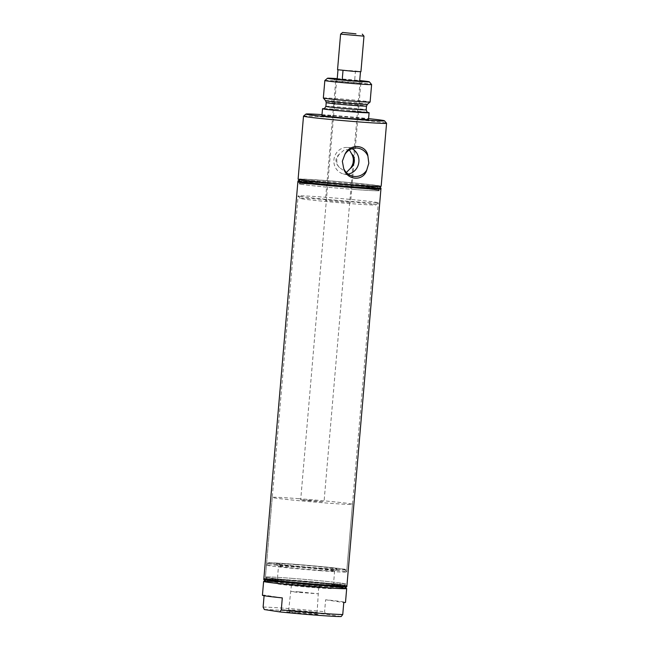 <?xml version="1.0" encoding="UTF-8"?>
<svg xmlns="http://www.w3.org/2000/svg" width="649" height="649" viewBox="0 0 649 649"><rect width="100%" height="100%" fill="white"/><g stroke="black" fill="none" stroke-linecap="round" stroke-linejoin="round"><path stroke-width="0.49" stroke-dasharray="3.25 2.43" d="M337.991 69.824L355.465 70.976L354.662 80.33L359.684 80.938M355.465 70.976L360.479 71.747L353.429 71.341L337.999 69.654M308.178 500.192L324.038 501.839L305.744 500.517L300.69 499.835L308.178 500.192M297.972 498.627A40.254 1.038 -175.1 0 1 352.472 504.273A40.254 1.038 -175.1 0 1 326.755 503.048A40.254 1.038 -175.1 0 1 272.256 497.394A40.254 1.038 -175.1 0 1 297.972 498.627M337.545 69.703L360.933 71.706M340.595 34.146L363.975 36.149M354.662 80.33L359.676 81.101M321.141 568.5A40.254 1.038 -175.1 0 1 266.642 562.853A40.254 1.038 -175.1 0 1 292.366 564.086A40.254 1.038 -175.1 0 1 346.858 569.733A40.254 1.038 -175.1 0 1 321.141 568.5M302.653 179.927A39.767 1.03 4.9 0 0 347.32 184.397A39.767 1.03 4.9 0 0 379.243 186.093A39.767 1.03 4.9 0 0 376.623 185.525A39.767 1.03 4.9 0 0 332.953 181.136A39.767 1.03 4.9 0 0 300.025 179.302A39.767 1.03 4.9 0 0 302.653 179.927M298.102 179.165A41.682 1.079 -175.1 0 1 332.101 181.014A41.682 1.079 -175.1 0 1 378.399 185.655A41.682 1.079 -175.1 0 1 381.166 186.287M303.521 116.114A41.682 1.079 -175.1 0 1 338.032 118.037A41.682 1.079 -175.1 0 1 383.802 122.637A41.682 1.079 -175.1 0 1 386.561 123.229M348.132 174.078A13.434 12.526 -81.3 0 1 343.378 173.916A13.434 12.526 -81.3 0 1 333.919 159.889A13.434 12.526 -81.3 0 1 347.442 147.453A13.434 12.526 -81.3 0 1 352.026 148.726M349.405 149.943L344.716 149.44L340.774 152.977C334.827 157.342 334.413 162.226 339.516 167.62L346.339 172.496M339.516 167.62A9.386 8.753 -81.3 0 1 336.839 160.052A9.386 8.753 -81.3 0 1 340.774 152.977M349.754 202.504L325.441 200.533L349.754 202.504M359.976 83.186L335.671 81.222L359.976 83.186M373.362 204.289A38.007 0.982 -175.1 0 1 375.868 204.881A38.007 0.982 -175.1 0 1 344.4 203.129A38.007 0.982 -175.1 0 1 302.669 198.935A38.007 0.982 -175.1 0 1 300.163 198.391A38.007 0.982 -175.1 0 1 330.666 200.014A38.007 0.982 -175.1 0 1 373.362 204.289M300.771 196.533A40.254 1.038 -175.1 0 1 298.11 195.957A40.254 1.038 -175.1 0 1 298.102 195.933A40.254 1.038 -175.1 0 1 330.933 197.718A40.254 1.038 -175.1 0 1 375.649 202.204A40.254 1.038 -175.1 0 1 378.318 202.804A40.254 1.038 -175.1 0 1 378.302 202.837A40.254 1.038 -175.1 0 1 344.968 200.979A40.254 1.038 -175.1 0 1 300.771 196.533M301.809 184.381A40.254 1.038 -175.1 0 1 299.14 183.772A40.254 1.038 -175.1 0 1 299.157 183.748A40.254 1.038 -175.1 0 1 332.491 185.606A40.254 1.038 -175.1 0 1 376.688 190.043A40.254 1.038 -175.1 0 1 379.349 190.619A40.254 1.038 -175.1 0 1 379.357 190.652A40.254 1.038 -175.1 0 1 346.525 188.867A40.254 1.038 -175.1 0 1 301.809 184.381M374.789 187.642A38.007 0.982 -175.1 0 1 377.296 188.186A38.007 0.982 -175.1 0 1 377.304 188.218A38.007 0.982 -175.1 0 1 346.306 186.523A38.007 0.982 -175.1 0 1 304.097 182.296A38.007 0.982 -175.1 0 1 301.582 181.72A38.007 0.982 -175.1 0 1 301.59 181.696A38.007 0.982 -175.1 0 1 333.059 183.448A38.007 0.982 -175.1 0 1 374.789 187.642M374.976 185.395A38.007 0.982 -175.1 0 1 377.499 185.971A38.007 0.982 -175.1 0 1 346.501 184.284A38.007 0.982 -175.1 0 1 304.292 180.049A38.007 0.982 -175.1 0 1 301.769 179.481A38.007 0.982 -175.1 0 1 332.767 181.168A38.007 0.982 -175.1 0 1 374.976 185.395M303.44 179.984A38.916 1.006 -175.1 0 1 300.876 179.375A38.916 1.006 -175.1 0 1 333.099 181.168A38.916 1.006 -175.1 0 1 375.828 185.46A38.916 1.006 -175.1 0 1 378.399 186.02A38.916 1.006 -175.1 0 1 347.158 184.357A38.916 1.006 -175.1 0 1 303.44 179.984M377.953 188.145A41.431 1.071 -175.1 0 1 380.695 188.745A41.431 1.071 -175.1 0 1 347.434 186.969A41.431 1.071 -175.1 0 1 300.885 182.312A41.431 1.071 -175.1 0 1 298.151 181.663A41.431 1.071 -175.1 0 1 332.458 183.578A41.431 1.071 -175.1 0 1 377.953 188.145M297.891 181.671A41.682 1.079 -175.1 0 1 331.89 183.521A41.682 1.079 -175.1 0 1 378.189 188.161A41.682 1.079 -175.1 0 1 380.955 188.794M297.956 181.047A41.682 1.079 -175.1 0 1 332.466 182.969A41.682 1.079 -175.1 0 1 378.237 187.569A41.682 1.079 -175.1 0 1 380.987 188.161M337.212 78.837L359.7 80.768M337.229 78.634A20.987 0.544 -175.1 0 1 359.716 80.565M324.849 80.508A23.469 0.608 -175.1 0 1 344.278 81.587A23.469 0.608 -175.1 0 1 370.052 84.175A23.469 0.608 -175.1 0 1 371.601 84.516M323.34 97.999A23.469 0.608 -175.1 0 1 342.485 99.046A23.469 0.608 -175.1 0 1 368.551 101.658A23.469 0.608 -175.1 0 1 370.108 102.007M323.883 108.683A22.853 0.592 -175.1 0 1 344.603 110.03L367.764 112.447M324.054 108.643A23.38 0.608 -175.1 0 1 345.787 110.119A23.38 0.608 -175.1 0 1 367.545 112.366A23.38 0.608 -175.1 0 1 367.602 112.374M321.936 115.457A23.38 0.608 -175.1 0 1 341.009 116.495A23.38 0.608 -175.1 0 1 366.969 119.1A23.38 0.608 -175.1 0 1 368.518 119.457M322.009 114.638A39.427 1.022 -175.1 0 1 368.591 118.637M291.231 582.859A38.94 1.006 4.9 0 0 266.366 581.691A38.94 1.006 4.9 0 0 319.065 587.126A38.94 1.006 4.9 0 0 343.929 588.343A38.94 1.006 4.9 0 0 291.231 582.859A38.94 1.006 4.9 0 0 266.366 581.642A38.94 1.006 4.9 0 0 266.366 581.691A38.94 1.006 4.9 0 0 319.065 587.126A38.94 1.006 4.9 0 0 343.929 588.343A38.94 1.006 4.9 0 0 343.929 588.294A38.94 1.006 4.9 0 0 291.231 582.859M291.563 582.907A38.007 0.982 -175.1 0 1 343.013 588.237A38.007 0.982 -175.1 0 1 318.732 587.077A38.007 0.982 -175.1 0 1 267.283 581.747A38.007 0.982 -175.1 0 1 291.563 582.907M318.927 584.83A38.007 0.982 -175.1 0 1 267.485 579.533A38.007 0.982 -175.1 0 1 267.477 579.5A38.007 0.982 -175.1 0 1 291.758 580.66A38.007 0.982 -175.1 0 1 343.207 585.998A38.007 0.982 -175.1 0 1 343.191 586.023A38.007 0.982 -175.1 0 1 318.927 584.83A38.007 0.982 4.9 0 0 343.191 586.023A38.007 0.982 4.9 0 0 343.207 585.998A38.007 0.982 4.9 0 0 291.758 580.66A38.007 0.982 4.9 0 0 267.477 579.5A38.007 0.982 4.9 0 0 267.485 579.533A38.007 0.982 4.9 0 0 318.927 584.83M291.141 578.3A40.254 1.038 -175.1 0 1 345.641 583.946A40.254 1.038 -175.1 0 1 345.625 583.97A40.254 1.038 -175.1 0 1 319.925 582.713A40.254 1.038 -175.1 0 1 265.433 577.091A40.254 1.038 -175.1 0 1 265.425 577.066A40.254 1.038 -175.1 0 1 291.141 578.3A40.254 1.038 4.9 0 0 265.425 577.066A40.254 1.038 4.9 0 0 265.433 577.091A40.254 1.038 4.9 0 0 319.925 582.713A40.254 1.038 4.9 0 0 345.625 583.97A40.254 1.038 4.9 0 0 345.641 583.946A40.254 1.038 4.9 0 0 291.141 578.3M320.947 570.747A40.254 1.038 -175.1 0 1 266.447 565.101A40.254 1.038 -175.1 0 1 266.463 565.068A40.254 1.038 -175.1 0 1 292.172 566.326A40.254 1.038 -175.1 0 1 346.655 571.947A40.254 1.038 -175.1 0 1 346.671 571.972A40.254 1.038 -175.1 0 1 320.947 570.747M293.17 564.208A38.007 0.982 -175.1 0 1 344.603 569.514A38.007 0.982 -175.1 0 1 320.338 568.378A38.007 0.982 -175.1 0 1 268.905 563.024A38.007 0.982 -175.1 0 1 293.17 564.208M295.879 564.622A30.414 0.787 -175.1 0 1 337.05 568.905A30.414 0.787 -175.1 0 1 317.621 567.956A30.414 0.787 -175.1 0 1 276.45 563.713A30.414 0.787 -175.1 0 1 295.879 564.622M316.623 570.082A28.167 0.73 -175.1 0 1 278.502 566.147A28.167 0.73 -175.1 0 1 278.494 566.131A28.167 0.73 -175.1 0 1 296.496 566.991A28.167 0.73 -175.1 0 1 334.624 570.942A28.167 0.73 -175.1 0 1 334.608 570.958A28.167 0.73 -175.1 0 1 316.623 570.082M315.122 587.661A28.167 0.73 -175.1 0 1 276.993 583.711A28.167 0.73 -175.1 0 1 294.987 584.571A28.167 0.73 -175.1 0 1 333.115 588.521A28.167 0.73 -175.1 0 1 315.122 587.661M309.938 586.866L291.433 584.944L312.777 586.485L318.675 587.28L309.938 586.866M299.611 591.872L318.115 593.794L296.771 592.253L290.874 591.458L299.611 591.872M297.81 610.393L317.101 612.388L294.849 610.79L288.708 609.946L297.81 610.393M296.974 612.161A16.128 0.414 -175.1 0 1 318.805 614.408A16.128 0.414 -175.1 0 1 308.51 613.93A16.128 0.414 -175.1 0 1 286.68 611.658A16.128 0.414 -175.1 0 1 296.974 612.161M341.163 616.55L325.79 614.189L324.589 611.731L325.611 599.765A41.682 1.079 -175.1 0 1 345.495 602.394M264.321 609.541A39.427 1.022 -175.1 0 1 325.79 614.189M263.121 607.083A41.682 1.079 -175.1 0 1 288.034 608.511A41.682 1.079 -175.1 0 1 324.589 611.731M265.222 581.277A41.682 1.079 -175.1 0 1 290.249 582.705A41.682 1.079 -175.1 0 1 345.122 588.124M265.522 581.626A39.784 1.03 -175.1 0 1 290.93 582.81A39.784 1.03 -175.1 0 1 344.773 588.416M263.778 579.541A41.682 1.079 -175.1 0 1 290.411 580.814A41.682 1.079 -175.1 0 1 346.842 586.664M263.981 578.867A41.682 1.079 -175.1 0 1 290.46 580.222A41.682 1.079 -175.1 0 1 346.753 585.966M264.086 578.997L266.366 581.691L264.086 578.997A41.431 1.071 -175.1 0 1 290.549 580.23A41.431 1.071 -175.1 0 1 346.631 586.071L343.929 588.343L346.631 586.071M262.431 595.271A41.682 1.079 -175.1 0 1 264.143 595.117L264.094 595.717M282.307 597.899L264.143 595.117M325.611 599.765L343.775 602.548M346.915 585.82A41.682 1.079 4.9 0 0 290.484 579.971A41.682 1.079 4.9 0 0 263.851 578.697M380.922 188.989A41.682 1.079 4.9 0 0 324.5 183.172A41.682 1.079 4.9 0 0 297.883 181.874M353.551 184.86A38.94 1.006 4.9 0 0 378.416 186.076A38.94 1.006 4.9 0 0 378.416 186.02A38.94 1.006 4.9 0 0 325.717 180.592A38.94 1.006 4.9 0 0 300.852 179.375A38.94 1.006 4.9 0 0 300.852 179.424A38.94 1.006 4.9 0 0 353.551 184.86M325.968 181.566A38.007 0.982 4.9 0 0 301.688 180.406A38.007 0.982 4.9 0 0 301.704 180.43A38.007 0.982 4.9 0 0 353.137 185.736A38.007 0.982 4.9 0 0 377.402 186.928A38.007 0.982 4.9 0 0 377.418 186.904A38.007 0.982 4.9 0 0 325.968 181.566M353.024 187.05A38.007 0.982 4.9 0 0 377.304 188.218A38.007 0.982 4.9 0 0 377.296 188.186A38.007 0.982 4.9 0 0 325.855 182.88A38.007 0.982 4.9 0 0 301.59 181.696A38.007 0.982 4.9 0 0 301.582 181.72A38.007 0.982 4.9 0 0 353.024 187.05M353.64 189.419A40.254 1.038 4.9 0 0 379.357 190.652A40.254 1.038 4.9 0 0 379.349 190.619A40.254 1.038 4.9 0 0 324.857 185.006A40.254 1.038 4.9 0 0 299.157 183.748A40.254 1.038 4.9 0 0 299.14 183.772A40.254 1.038 4.9 0 0 353.64 189.419M318.813 586.144A38.007 0.982 4.9 0 0 343.094 587.313A38.007 0.982 4.9 0 0 343.086 587.28A38.007 0.982 4.9 0 0 291.644 581.983A38.007 0.982 4.9 0 0 267.38 580.79A38.007 0.982 4.9 0 0 267.364 580.814A38.007 0.982 4.9 0 0 318.813 586.144M325.603 100.7A20.987 0.544 -175.1 0 1 345.414 101.836A20.987 0.544 -175.1 0 1 366.036 103.954A20.987 0.544 -175.1 0 1 367.423 104.286M326.212 102.599A20.224 0.519 -175.1 0 1 345.292 103.71A20.224 0.519 -175.1 0 1 365.16 105.755A20.224 0.519 -175.1 0 1 366.507 106.055M325.887 106.379A20.224 0.519 -175.1 0 1 344.968 107.491A20.224 0.519 -175.1 0 1 364.835 109.527A20.224 0.519 -175.1 0 1 366.182 109.835M360.09 81.287L353.381 159.549M353.097 162.883L324.038 501.839M336.742 79.292L300.69 499.835M272.256 497.394L266.642 562.853M352.472 504.273L346.858 569.733M343.378 173.916L352.594 176.155M347.442 147.453L356.901 148.077M360.82 83.372L350.59 202.691M300.163 198.391L298.11 195.957M267.364 580.814L267.477 579.5L265.433 577.091L298.102 195.933M346.671 571.972L378.318 202.804M377.296 188.186L379.349 190.619L377.296 188.186M377.499 185.971L377.418 186.904M300.876 179.375L298.151 181.663M301.769 179.481L301.582 181.72L301.688 180.406L300.852 179.424M301.59 181.696L299.157 183.748L301.59 181.696M375.868 204.881L378.302 202.837M335.671 81.222L325.441 200.533M335.679 81.23L333.627 78.797M360.812 83.38L363.245 81.336M323.746 108.708L344.611 110.03L367.894 112.488M266.447 565.101L265.425 577.066L267.485 579.533L267.283 581.747M343.094 587.313L343.013 588.237M343.191 586.023L345.625 583.97L343.191 586.023M344.603 569.514L346.655 571.947M276.993 583.711L278.494 566.131L276.45 563.713M334.624 570.942L333.115 588.521M318.675 587.28L317.101 612.388L318.805 614.408M291.433 584.944L288.708 609.955L286.68 611.658M334.608 570.958L337.05 568.905M268.905 563.024L266.463 565.068M300.852 179.375L298.013 181.769M377.402 186.928L378.416 186.076M343.086 587.28L343.929 588.294M267.38 580.79L266.366 581.642"/><path stroke-width="0.97" d="M359.684 80.938L360.114 81.052L359.676 81.101L360.479 71.747M343.013 70.425L342.21 79.778L336.766 79.056L337.204 79.008L337.991 69.824M353.437 71.349L337.545 69.703L340.595 34.146L363.975 36.157L360.933 71.706L353.437 71.349M355.977 33.837L342.615 32.45L355.977 33.837M342.21 79.778L337.204 79.008M368.591 118.637A39.427 1.022 -175.1 0 1 381.904 120.227A39.427 1.022 -175.1 0 1 384.508 120.795L386.561 123.229A41.682 1.079 -175.1 0 1 386.569 123.261L381.166 186.287A41.682 1.079 -175.1 0 1 347.166 184.43A41.682 1.079 -175.1 0 1 300.868 179.789A41.682 1.079 -175.1 0 1 298.102 179.165L303.505 116.139A41.682 1.079 -175.1 0 1 303.521 116.114L305.963 114.062A39.427 1.022 -175.1 0 1 322.009 114.638M386.569 123.261A41.682 1.079 -175.1 0 1 352.569 121.412A41.682 1.079 -175.1 0 1 306.271 116.763A41.682 1.079 -175.1 0 1 303.505 116.139M342.339 161.244L343.694 168.456C346.769 180.471 363.294 181.696 366.701 170.2L368.819 163.248L367.91 156.101C366.474 144.346 349.957 143.105 344.903 154.357L342.339 161.244M366.701 170.2A14.254 13.288 -81.3 0 1 352.594 176.155A14.254 13.288 -81.3 0 1 343.694 168.456M352.026 148.726A13.434 12.526 -81.3 0 1 358.897 161.779A13.434 12.526 -81.3 0 1 348.132 174.078M344.903 154.357A14.254 13.288 -81.3 0 1 356.901 148.077A14.254 13.288 -81.3 0 1 367.91 156.101M351.628 153.797A9.386 8.753 -81.3 0 1 354.305 161.366A9.386 8.753 -81.3 0 1 350.379 168.44C353.9 163.702 354.313 158.818 351.628 153.797L349.405 149.943M346.339 172.496L350.379 168.44M379.543 186.441L380.987 188.161A41.682 1.079 -175.1 0 1 381.004 188.194L380.955 188.794A41.682 1.079 -175.1 0 1 346.955 186.936A41.682 1.079 -175.1 0 1 300.657 182.296A41.682 1.079 -175.1 0 1 297.891 181.671L297.94 181.071A41.682 1.079 -175.1 0 1 297.956 181.047L299.676 179.595M381.004 188.194A41.682 1.079 -175.1 0 1 347.004 186.344A41.682 1.079 -175.1 0 1 300.706 181.696A41.682 1.079 -175.1 0 1 297.94 181.071M359.7 80.768L363.245 81.336L350.939 80.646L334.608 79.008L337.212 78.837M359.716 80.565A20.987 0.544 -175.1 0 1 367.959 81.531A20.987 0.544 -175.1 0 1 369.346 81.831A20.987 0.544 -175.1 0 1 352.496 80.938A20.987 0.544 -175.1 0 1 328.921 78.578A20.987 0.544 -175.1 0 1 327.534 78.245A20.987 0.544 -175.1 0 1 337.229 78.634M369.346 81.831L371.601 84.516A23.469 0.608 -175.1 0 1 371.609 84.532A23.469 0.608 -175.1 0 1 352.464 83.486A23.469 0.608 -175.1 0 1 326.398 80.874A23.469 0.608 -175.1 0 1 324.841 80.525A23.469 0.608 -175.1 0 1 324.849 80.508L327.534 78.245M367.423 104.286A20.987 0.544 -175.1 0 1 347.621 103.118A20.987 0.544 -175.1 0 1 326.991 101.001A20.987 0.544 -175.1 0 1 325.603 100.7L326.212 102.599A20.224 0.519 -175.1 0 0 327.55 102.907A20.224 0.519 -175.1 0 0 347.418 104.943A20.224 0.519 -175.1 0 0 366.507 106.055L367.423 104.286L370.1 102.023A23.469 0.608 -175.1 0 1 370.1 102.023A23.469 0.608 -175.1 0 1 350.671 100.944A23.469 0.608 -175.1 0 1 324.898 98.356A23.469 0.608 -175.1 0 1 323.348 98.015A23.469 0.608 -175.1 0 1 323.34 97.999L324.841 80.525M367.764 112.447L347.012 111.417A22.853 0.592 -175.1 0 1 323.883 108.683M367.602 112.374A23.38 0.608 -175.1 0 1 369.103 112.723A23.38 0.608 -175.1 0 1 350.03 111.685A23.38 0.608 -175.1 0 1 324.07 109.081A23.38 0.608 -175.1 0 1 322.521 108.724A23.38 0.608 -175.1 0 1 324.054 108.643M369.103 112.723L368.518 119.457A23.38 0.608 -175.1 0 1 349.454 118.418A23.38 0.608 -175.1 0 1 323.486 115.814A23.38 0.608 -175.1 0 1 321.936 115.457L322.521 108.724M384.508 120.795A39.427 1.022 -175.1 0 1 352.853 119.116A39.427 1.022 -175.1 0 1 308.559 114.678A39.427 1.022 -175.1 0 1 305.963 114.062M345.122 588.124A41.682 1.079 -175.1 0 1 346.68 588.554L345.495 602.394A41.682 1.079 -175.1 0 1 343.775 602.548L342.753 614.522L341.163 616.55A39.427 1.022 -175.1 0 1 279.695 611.902L281.285 609.865L282.307 597.899A41.682 1.079 -175.1 0 1 262.431 595.271L263.616 581.431A41.682 1.079 -175.1 0 1 265.222 581.277M264.094 595.717L263.121 607.083L264.321 609.541L279.695 611.902M342.753 614.522A41.682 1.079 -175.1 0 1 317.832 613.086A41.682 1.079 -175.1 0 1 281.285 609.865M346.68 588.554A41.682 1.079 -175.1 0 1 320.046 587.28A41.682 1.079 -175.1 0 1 263.616 581.431M346.826 586.688L344.773 588.416A39.784 1.03 -175.1 0 1 319.373 587.175A39.784 1.03 -175.1 0 1 265.522 581.626L263.794 579.573A41.682 1.079 -175.1 0 1 263.778 579.541A41.682 1.079 -175.1 0 0 320.208 585.39A41.682 1.079 -175.1 0 0 346.826 586.688A41.682 1.079 -175.1 0 0 346.842 586.664L346.891 586.063A41.682 1.079 -175.1 0 1 320.257 584.79A41.682 1.079 -175.1 0 1 263.827 578.94A41.682 1.079 -175.1 0 1 263.981 578.867M346.899 585.844L346.631 586.071A41.431 1.071 -175.1 0 1 320.176 584.773A41.431 1.071 -175.1 0 1 264.086 578.997L263.867 578.721A41.682 1.079 4.9 0 0 263.867 578.721A41.682 1.079 4.9 0 0 320.281 584.546A41.682 1.079 4.9 0 0 346.899 585.844A41.682 1.079 4.9 0 0 346.915 585.82L380.931 189.021A41.682 1.079 4.9 0 0 380.922 188.989L380.817 188.867M298.013 181.769L297.883 181.874A41.682 1.079 4.9 0 0 297.867 181.898A41.682 1.079 4.9 0 0 354.297 187.748A41.682 1.079 4.9 0 0 380.931 189.021M366.507 106.055L366.182 109.835A20.224 0.519 -175.1 0 1 347.093 108.724A20.224 0.519 -175.1 0 1 327.226 106.679A20.224 0.519 -175.1 0 1 325.887 106.379C324.492 108.626 323.778 109.405 323.746 108.708M353.381 159.549L353.097 162.883M342.615 32.45L340.595 34.146M362.28 34.137L363.975 36.149M325.603 100.7L323.348 98.015M326.212 102.599L325.887 106.379M366.182 109.835C367.172 112.285 367.74 113.169 367.894 112.488M371.609 84.532L370.108 102.007M263.827 578.94L263.778 579.541M263.851 578.697L297.867 181.898"/></g></svg>

